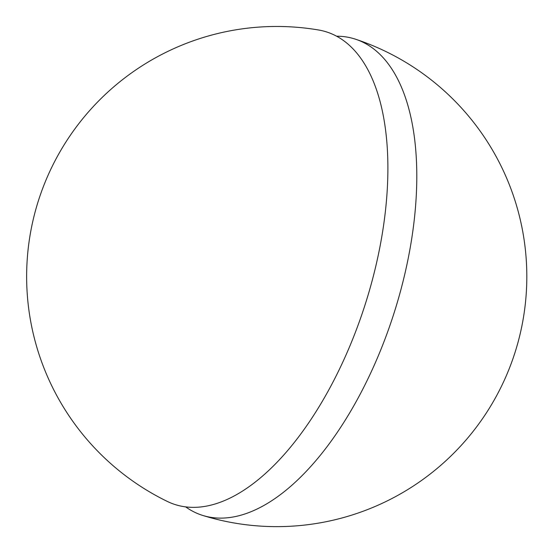 <?xml version="1.0" encoding="UTF-8"?>
<svg xmlns="http://www.w3.org/2000/svg" width="554" height="554" viewBox="0 0 554 554"><rect width="100%" height="100%" fill="white"/><g stroke="black" fill="none" stroke-linecap="round" stroke-linejoin="round"><path stroke-width="0.83" d="M167.377 501.46A248.144 119.927 -72.2 0 0 284.846 453.781A248.144 119.927 -72.2 0 0 386.38 137.08A248.144 119.927 -72.2 0 0 318.536 29.985A250.083 250.083 0 0 0 167.377 501.46M336.562 36.197A250.076 120.855 107.8 0 1 355.606 39.23A250.076 120.855 107.8 0 1 412.931 230.402A250.076 120.855 107.8 0 1 202.909 515.49A250.076 120.855 107.8 0 1 185.652 506.889M202.909 515.49A250.083 250.083 0 0 0 524.506 310.496A250.083 250.083 0 0 0 355.606 39.23"/></g></svg>
